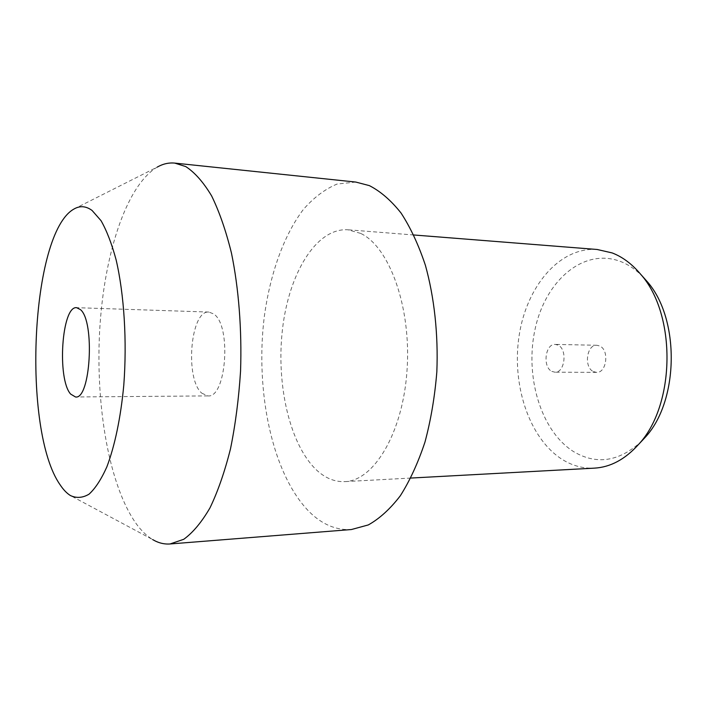 <?xml version="1.0" encoding="UTF-8"?>
<svg xmlns="http://www.w3.org/2000/svg" width="707" height="707" viewBox="0 0 707 707"><rect width="100%" height="100%" fill="white"/><g stroke="black" fill="none" stroke-linecap="round" stroke-linejoin="round"><path stroke-width="0.53" stroke-dasharray="3.54 2.65" d="M551.84 371.387L554.907 372.2C564.893 373.031 567.694 349.267 558.053 345.14L555.251 344.406C545.247 343.549 542.331 366.933 551.84 371.387M593.376 371.582L596.505 372.377C606.694 373.181 609.54 350.018 599.704 345.979L596.849 345.272C586.633 344.424 583.664 367.242 593.376 371.582M201.84 393.207L207.858 395.902C226.328 398.518 231.755 325.326 213.7 313.952L208.901 312.061C190.43 309.896 184.66 379.067 201.84 393.207M74.014 209.007L157.237 167.099C125.59 185.994 103.611 256.703 99.599 331.839C95.657 407.117 109.276 486.389 136.566 524.196C141.568 530.966 146.906 536.074 152.588 539.529L70.444 495.554M355.771 182.061L337.062 184.059C324.955 189.14 313.731 197.607 303.383 209.44C283.657 235.493 270.074 274.139 264.294 316.683C254.962 391.439 272.31 475.024 309.772 512.257C322.445 524.621 336.338 530.374 351.441 529.525M597.159 249.483C559.458 246.84 526.715 286.415 519.203 335.171C511.453 383.919 528.703 437.783 561.756 459.135C571.972 465.639 582.86 468.635 594.428 468.14M360.632 233.39L347.906 229.775C316.047 227.742 288.871 273.662 282.5 329.091C275.951 384.546 289.835 445.755 317.337 470.765C325.847 478.383 334.985 481.997 344.76 481.626C373.703 480.946 402.822 433.382 407.038 370.282C411.492 307.236 389.31 246.663 360.632 233.39M643.22 277.135C636.256 269.888 628.709 264.683 620.587 261.51C583.611 247.362 545.901 280.529 535.358 327.924C524.391 375.196 540.422 430.81 573.589 451.614C596.355 465.082 618.881 461.768 641.169 441.645M596.505 372.377L554.907 372.2M207.858 395.902L75.516 396.981M413.86 234.989L347.906 229.775M410.829 478.056L344.76 481.626M208.901 312.061L76.63 307.678M596.849 345.272L555.251 344.406"/><path stroke-width="1.06" d="M70.665 394.099L75.516 396.981C90.461 399.853 95.1 321.623 80.51 309.657L76.63 307.678C61.721 305.574 56.86 379.023 70.665 394.099M92.069 210.456C85.998 206.02 79.979 205.543 74.014 209.007C30.525 232.895 21.802 430.413 60.104 484.79C63.356 489.712 66.803 493.3 70.444 495.554C76.524 498.373 82.719 497.914 89.038 494.175C95.312 488.457 101.242 479.381 106.819 466.956C114.764 446.099 120.747 417.643 123.787 385.182C127.119 341.225 124.176 294.607 116.16 260.026C111.794 243.827 106.757 230.721 101.057 220.708L92.069 210.456M152.588 539.529C158.218 542.914 164.033 544.39 170.042 543.966L183.749 539.3C192.914 532.663 201.663 522.181 210.006 507.838C217.915 491.356 224.746 471.684 230.5 448.812C235.449 424.465 238.798 398.562 240.557 371.104C241.953 329.568 238.736 288.465 231.454 253.071C225.948 230.738 219.329 211.676 211.614 195.892C203.457 182.273 194.849 172.508 185.8 166.596L174.797 163.105C168.796 162.522 162.946 163.856 157.237 167.099M170.042 543.966L351.441 529.525L368.312 524.93C379.535 518.664 390.202 508.952 400.312 495.784C409.874 480.707 418.093 462.802 424.969 442.078C430.863 420.055 434.814 396.662 436.829 371.909C438.358 334.464 434.319 297.373 425.384 265.266C418.624 244.967 410.511 227.557 401.055 213.037C391.059 200.435 380.49 191.297 369.346 185.614L355.771 182.061L174.797 163.105M410.829 478.056L594.428 468.14C610.371 467.221 624.997 459.409 638.315 444.694C675.609 405.509 676.749 314.129 640.445 274.016C631.934 263.941 622.522 256.915 612.2 252.938L597.159 249.483L413.86 234.989M641.169 441.645L644.793 437.783C679.188 401.541 680.222 318.177 646.746 281.094L643.22 277.135M646.746 281.094L640.445 274.016M644.793 437.783L638.315 444.694"/></g></svg>
